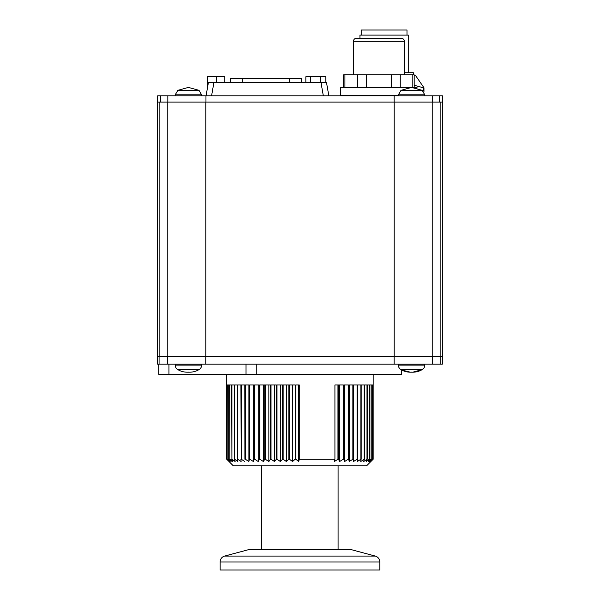 <?xml version="1.0" encoding="UTF-8"?>
<svg xmlns="http://www.w3.org/2000/svg" width="600" height="600" viewBox="0 0 600 600"><rect width="100%" height="100%" fill="white"/><g stroke="black" fill="none" stroke-linecap="round" stroke-linejoin="round"><path stroke-width="0.9" d="M361.215 35.085L361.215 30L406.987 30L406.987 35.085M359.94 38.242L359.94 35.085L408.255 35.085L408.255 72.72M404.31 72.72L413.34 72.72L413.34 74.858M230.415 82.582L230.415 78.637L301.597 78.637L301.597 82.582M432.278 102.113L432.278 95.805L442.447 95.805L442.447 102.113L442.447 95.805M167.82 102.113L167.82 95.805L432.278 95.805M157.65 102.113L157.65 95.805L167.82 95.805M442.447 102.113L442.403 356.4L157.597 356.4L157.597 102.113L159.127 102.113L159.127 356.4M305.843 82.582L305.843 76.74L310.455 76.74L310.455 82.582M310.455 76.74L320.43 76.74L320.43 82.582M320.43 76.74L325.793 76.74L325.793 82.582M207.57 87.285L207.57 76.74L207.09 76.74L207.09 89.985M207.57 76.74L216.442 76.74L216.442 82.582M216.442 76.74L224.843 76.74L224.843 82.582M356.505 38.242L401.257 38.242A3.053 3.053 0 0 1 404.31 41.287L353.452 41.287A3.053 3.053 0 0 1 356.505 38.242M343.575 87.57L343.575 74.858L414.188 74.858L414.188 87.57M353.452 74.858L353.452 41.287M404.31 74.858L404.31 41.287M323.325 95.805L321 82.582L326.505 82.582L328.837 95.805M321 82.582L213.907 82.582L211.575 95.805M206.062 95.805L208.395 82.582L213.907 82.582M414.188 75.825L415.755 75.825L423.967 87.75L423.188 87.75L423.188 91.08M414.188 85.252L423.188 87.75M398.355 95.707L340.74 95.707L340.74 87.57L417.022 87.57L417.022 88.238M440.873 356.4L440.873 102.113L159.127 102.113M440.873 102.113L442.403 102.113M157.597 102.113L157.597 356.4L157.597 102.113M432.225 356.4L432.225 102.113M167.775 356.4L167.775 102.113M159.075 364.132L159.075 356.4L157.553 356.4L157.553 364.132L167.618 364.132L167.618 356.4L205.763 356.4L205.763 364.132L167.618 364.132M432.278 356.4L432.278 364.132L205.763 364.132M442.35 356.4L442.35 364.132L432.278 364.132M256.8 364.132L256.8 374.303L401.662 374.303L401.662 369.99L410.355 372.195A18.263 18.263 0 0 1 401.01 369.615L422.153 369.615A5.167 5.167 0 0 0 424.8 365.1L424.8 364.132M373.163 384.982L373.163 459.232L366.57 465.84L233.325 465.84L226.733 459.232L226.718 374.303M371.873 460.537L373.028 459.232L370.507 461.52L372.33 459.232L369.593 461.52L371.085 459.232L368.145 461.52L369.3 459.232L366.18 461.52L366.99 459.232L363.712 461.52L364.163 459.232L360.757 461.52L360.855 459.232L357.345 461.52L357.075 459.232L353.49 461.52L353.28 459.232L352.86 459.232L349.23 461.52L348.697 459.232L348.248 459.232L344.595 461.52L343.755 459.232L343.267 459.232L339.623 461.52L338.468 459.232L337.957 459.232L334.343 461.52L334.92 459.232L299.28 459.232L299.28 384.982L295.778 384.982L295.778 459.232L295.178 459.232L295.178 384.982L289.425 384.982L289.425 459.232L288.825 459.232L288.825 384.982L283.147 384.982L283.147 459.232L282.562 459.232L282.562 384.982L276.998 384.982L276.998 459.232L276.428 459.232L276.428 384.982L271.02 384.982L271.02 459.232L270.472 459.232L270.472 384.982L265.267 384.982L265.267 459.232L264.743 459.232L264.743 384.982L259.778 384.982L259.778 459.232L259.275 459.232L259.275 384.982L254.595 384.982L254.595 459.232L254.123 459.232L254.123 384.982L249.757 384.982L249.757 459.232L249.322 459.232L249.322 384.982L245.303 384.982L245.303 459.232L244.905 459.232L244.905 384.982L241.26 384.982L241.26 459.232L240.9 384.982L237.667 384.982L237.667 459.232L237.353 384.982L234.548 384.982L234.548 459.232L234.278 384.982L231.923 384.982L231.923 459.232L231.705 384.982L229.815 384.982L229.815 459.232L229.65 384.982L228.248 384.982L228.248 459.232L228.127 384.982L227.22 384.982L227.153 459.232L227.153 384.982L226.748 384.982L226.733 459.232M337.957 459.232L337.957 384.982L334.92 384.982L334.92 459.232M343.267 459.232L343.267 384.982L338.468 384.982L338.468 459.232M348.248 459.232L348.248 384.982L343.755 384.982L343.755 459.232M352.86 459.232L352.86 384.982L348.697 384.982L348.697 459.232M357.075 459.232L357.075 384.982L353.28 384.982L353.28 459.232M360.855 459.232L360.855 384.982L357.45 384.982L357.45 459.232M364.163 459.232L364.163 384.982L361.185 384.982L361.185 459.232M366.99 459.232L366.99 384.982L364.447 384.982L364.447 459.232M369.3 459.232L369.3 384.982L367.23 384.982L367.23 459.232M371.085 459.232L371.085 384.982L369.495 384.982L369.495 459.232M372.33 459.232L372.33 384.982L371.228 384.982L371.228 459.232M373.028 459.232L373.028 384.982L372.42 384.982L372.42 459.232M373.185 374.303L373.065 459.232M339.623 461.52L339.623 384.982M344.595 461.52L344.595 384.982M349.23 461.52L349.23 384.982M353.49 461.52L353.49 384.982M299.28 459.232L298.71 461.52L298.71 384.982M298.71 461.52L295.778 459.232M295.178 459.232L292.53 461.52L292.53 384.982M292.53 461.52L289.425 459.232M288.825 459.232L286.41 461.52L286.41 384.982M286.41 461.52L283.147 459.232M282.562 459.232L280.395 461.52L280.395 384.982M280.395 461.52L276.998 459.232M276.428 459.232L274.522 461.52L274.522 384.982M274.522 461.52L271.02 459.232M270.472 459.232L268.853 461.52L268.853 384.982M268.853 461.52L265.267 459.232M264.743 459.232L263.407 461.52L263.407 384.982M263.407 461.52L259.778 459.232M259.275 459.232L258.248 461.52L258.248 384.982M258.248 461.52L254.595 459.232M254.123 459.232L253.403 461.52L253.403 384.982M253.403 461.52L249.757 459.232M249.322 459.232L248.917 461.52L248.917 384.982M248.917 461.52L245.303 459.232M244.905 459.232L244.815 384.982M244.815 461.52L241.26 459.232M240.9 459.232L241.132 461.52L237.667 459.232M237.353 459.232L237.9 461.52L234.548 459.232M234.278 459.232L235.14 461.52L231.923 459.232M231.705 459.232L232.868 461.52L229.815 459.232M229.65 459.232L231.112 461.52L228.248 459.232M228.127 459.232L229.875 461.52L227.22 459.232M227.153 459.232L229.178 461.52L226.748 459.232M256.8 374.303L158.782 374.303L158.782 364.132M224.625 556.072L248.572 549.66L351.322 549.66L375.27 556.072A6.105 6.105 0 0 1 379.793 561.967L220.103 561.967A6.105 6.105 0 0 1 224.625 556.072L375.27 556.072M379.793 561.967L379.793 570L220.103 570L220.103 561.967M261.81 549.66L261.81 465.84M338.093 549.66L338.093 465.84M187.2 87.75L189.645 87.75L187.2 87.75L177.847 90.323L187.2 87.75L189.645 87.75L198.99 90.323L177.847 90.323L175.2 94.838L175.2 95.805M412.8 87.75L410.355 87.75L412.8 87.75L422.153 90.323L401.01 90.323L398.355 94.838L398.355 95.805M187.2 372.195L189.645 372.195A18.263 18.263 0 0 1 188.422 372.15A18.263 18.263 0 0 1 177.847 369.615L198.99 369.615A5.167 5.167 0 0 0 201.645 365.1L201.645 364.132M189.645 372.195A18.263 18.263 0 0 0 198.99 369.615M177.847 369.615A5.167 5.167 0 0 1 175.2 365.1L175.2 364.132M412.74 372.195L412.8 372.195A18.263 18.263 0 0 1 411.577 372.15A18.263 18.263 0 0 1 410.355 372.195L412.8 372.195A18.263 18.263 0 0 0 422.153 369.615L423.862 368.07M401.01 369.615A5.167 5.167 0 0 1 398.355 365.1L398.355 364.132M289.35 78.637L289.35 82.582M242.663 78.637L242.663 82.582M439.395 102.113L439.395 95.805M394.132 102.113L394.132 95.805M205.965 102.113L205.965 95.805M160.703 95.805L160.703 102.113M344.933 74.858L344.933 87.57M357.502 87.57L357.502 74.858M391.447 87.57L391.447 74.858M366.315 74.858L366.315 87.57M412.822 87.57L412.822 74.858M400.252 74.858L400.252 87.57M394.185 356.4L394.185 102.113M205.815 356.4L205.815 102.113M394.132 356.4L394.132 364.132M440.82 356.4L440.82 364.132M168.953 364.132L168.953 374.303M246.015 374.303L246.015 364.132M189.645 87.75L198.99 90.323L201.645 94.838L175.2 94.838M422.153 90.323L424.8 94.838L398.355 94.838M175.2 365.1L201.645 365.1M398.355 365.1L424.8 365.1L424.748 365.858M423.967 92.025L423.967 87.75M201.645 94.838L201.645 95.805M424.8 94.838L424.8 95.805M401.01 90.323L410.355 87.75M424.147 367.62L424.545 366.72M412.8 372.195L422.153 369.615"/></g></svg>
